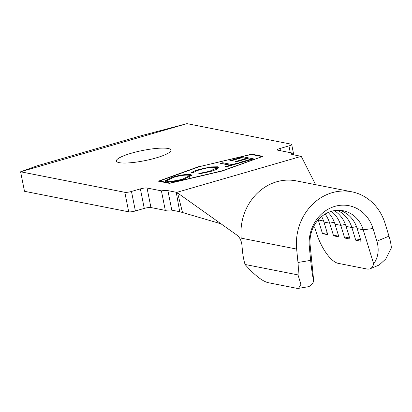 <?xml version="1.0" encoding="UTF-8"?>
<svg xmlns="http://www.w3.org/2000/svg" width="412" height="412" viewBox="0 0 412 412"><rect width="100%" height="100%" fill="white"/><g stroke="black" fill="none" stroke-linecap="round" stroke-linejoin="round"><path stroke-width="0.62" d="M119.228 162.652A27.856 5.207 -11.3 0 0 150.452 159.413A27.856 5.207 -11.3 0 0 171.006 150.117A27.856 5.207 -11.3 0 0 168.158 148.495A27.856 5.207 -11.3 0 0 136.933 151.734A27.856 5.207 -11.3 0 0 116.375 161.03A27.856 5.207 -11.3 0 0 119.228 162.652M199.125 166.489L158.409 181.182L169.492 183.366L222.186 171.032L262.902 156.339L251.82 154.155L199.171 166.726M315.607 184.679L301.254 156.349L292.443 154.582A10.13 1.895 168.7 0 1 291.402 153.995A10.13 1.895 168.7 0 1 292.185 153.017L277.817 150.189A5.062 0.948 168.7 0 1 277.297 149.896A5.062 0.948 168.7 0 1 280.047 148.464L288.946 145.894A5.062 0.948 -11.3 0 0 291.691 144.463A5.062 0.948 -11.3 0 0 291.176 144.169L186.96 123.646L20.6 171.783L24.499 191.297L128.714 211.82L124.815 192.306L20.6 171.783L37.42 165.737L141.501 135.62L186.96 123.646M124.815 192.306A5.062 0.948 -11.3 0 0 131.48 191.456L140.379 188.881A5.062 0.948 168.7 0 1 147.043 188.032L161.411 190.859A10.13 1.895 168.7 0 1 167.895 190.622L171.794 210.135A10.13 1.895 -11.3 0 0 165.31 210.377L161.411 190.859M221.007 223.804L179.683 211.691L176.254 192.27L167.895 190.622M176.254 192.27L177.587 192.955L182.495 212.427M301.254 156.349L176.825 192.352M292.499 154.598L292.185 153.017M217.747 166.783L218.988 167.452L216.691 169.358L210.63 171.516L198.177 174.044L199.403 173.38L209.651 171.274L216.506 167.942L215.502 167.401C211.706 167.076 206.721 167.797 200.551 169.553C197.266 170.501 195.072 171.423 193.975 172.314L191.482 172.726C192.687 171.644 195.35 170.517 199.47 169.337L211.006 166.901L217.747 166.783L217.943 167.756L218.772 168.008M229.814 160.69L243.152 156.828L253.735 158.914L240.397 162.771L239.315 162.56L250.47 159.331L247.215 158.687L236.055 161.916L234.974 161.705L246.129 158.476L242.06 157.672L230.9 160.901L229.814 160.69M261.672 156.529L251.274 154.479L199.583 166.582L159.64 180.992L170.038 183.041L221.728 170.939L261.718 156.766M222.738 162.735L232.234 164.604L237.41 163.111L238.491 163.322L225.972 166.948L224.89 166.731L230.061 165.238L220.564 163.363L222.738 162.735L222.933 163.713L231.395 165.377M172.757 177.067C180.198 174.992 186.178 174.158 190.694 174.559L191.94 175.255L184.076 179.199C176.552 181.311 170.522 182.15 165.979 181.733L164.728 181.053L172.757 177.067L172.86 177.577M337.366 210.321A30.39 27.197 -78.9 0 1 351.863 227.537L355.747 240.211L361.067 241.262L357.183 228.583L363.219 229.772A30.39 27.197 101.1 0 0 343.181 210.753A30.39 27.197 101.1 0 0 310.148 245.13L313.728 281.195A30.39 12.849 80.5 0 1 307.81 286.803L298.566 288.354L300.951 284.285L297.989 274.897A30.39 12.849 -99.5 0 0 297.979 262.49L296.65 249.075A50.65 45.325 -78.9 0 1 351.704 191.786A50.65 45.325 -78.9 0 1 385.107 223.479L388.985 236.158A30.39 11.634 67.4 0 1 391.4 247.864L385.74 259.014L379.2 264.993L370.094 268.789A30.39 11.634 -112.6 0 0 373.658 263.855L363.219 229.772L373.009 228.521L376.892 241.195L388.985 236.158M334.307 210.645A30.39 27.197 -78.9 0 1 346.101 226.399L349.979 239.078L344.659 238.028L340.776 225.354A30.39 27.197 -78.9 0 0 331.413 211.31M328.189 212.484A30.39 27.197 -78.9 0 1 335.013 224.216L338.896 236.895L333.571 235.844L329.693 223.17A30.39 27.197 -78.9 0 0 325.109 214.075M321.633 216.527A30.39 27.197 -78.9 0 1 323.925 222.032L327.808 234.711L322.488 233.661L318.605 220.987A30.39 27.197 -78.9 0 0 318.219 219.817M370.094 268.789A30.39 11.634 -112.6 0 1 367.066 269.021L338.242 263.345A30.39 11.634 -112.6 0 1 316.277 232.44L314.758 227.476M340.121 210.352A30.39 27.197 -78.9 0 1 357.183 228.583M179.683 211.691L171.794 210.135M165.31 210.377L150.941 207.545A5.062 0.948 -11.3 0 0 144.277 208.395L135.383 210.97A5.062 0.948 168.7 0 1 128.714 211.82M297.989 274.897L245.047 264.468A30.39 12.849 -99.5 0 1 242.55 251.572L241.844 244.486C241.236 240.299 239.583 237.168 236.885 235.082L177.587 192.955M296.65 249.075L241.216 238.162A50.65 45.325 -78.9 0 1 296.269 180.868L351.704 191.786M245.047 264.468C254.431 274.974 262.037 281.02 267.877 282.606L296.702 288.282L298.566 288.354M297.979 262.49L310.653 260.363L309.324 246.948A36.467 32.636 -78.9 0 1 334.894 206.35A36.467 32.636 -78.9 0 1 373.009 228.521M310.653 260.363C311.57 269.376 312.595 276.323 313.728 281.195M373.658 263.855C378.257 257.32 379.334 249.77 376.892 241.195M327.185 232.682L322.488 233.661M338.273 234.866L333.571 235.844M349.361 237.049L344.659 238.028M360.449 239.233L355.747 240.211M251.907 154.603L251.82 154.155M159.732 181.445L159.64 180.992M243.095 157.878L243.152 156.828M243.348 157.806L251.809 159.47M250.573 159.83L250.47 159.331M246.232 158.975L246.129 158.476M232.337 165.104L232.234 164.604M237.508 163.61L237.41 163.111M230.159 165.737L230.061 165.238M199.506 173.89L199.403 173.38M209.749 171.768L209.651 171.274M216.413 169.492L216.506 167.942M199.573 169.847L199.47 169.337M211.104 167.411L211.006 166.901M216.104 167.576L217.943 167.756M189.129 175.368L190.89 175.533L190.694 174.559M190.89 175.533L191.755 175.806M165.135 181.476L167.427 180.003M168.323 181.913L168.158 181.105C171.881 181.414 176.789 180.719 182.887 179.019L189.52 175.728L188.521 175.188C184.828 174.879 179.962 175.569 173.931 177.253L167.164 180.559L167.756 181.908M189.412 177.309L189.716 176.702L189.52 175.728M182.985 179.508L182.887 179.019M167.164 180.559L168.158 181.105M346.101 226.399L351.863 227.537L356.493 226.569M335.013 224.216L340.776 225.354L345.405 224.386M323.925 222.032L329.693 223.17L334.317 222.202M317.425 220.755L318.605 220.987L323.235 220.023M309.324 246.948L310.148 245.13M135.383 210.97L131.48 191.456M144.277 208.395L140.379 188.881M150.941 207.545L147.043 188.032M280.495 150.72L280.047 148.464M290.295 152.646L288.946 145.894M293.766 154.845L291.691 144.463"/></g></svg>
